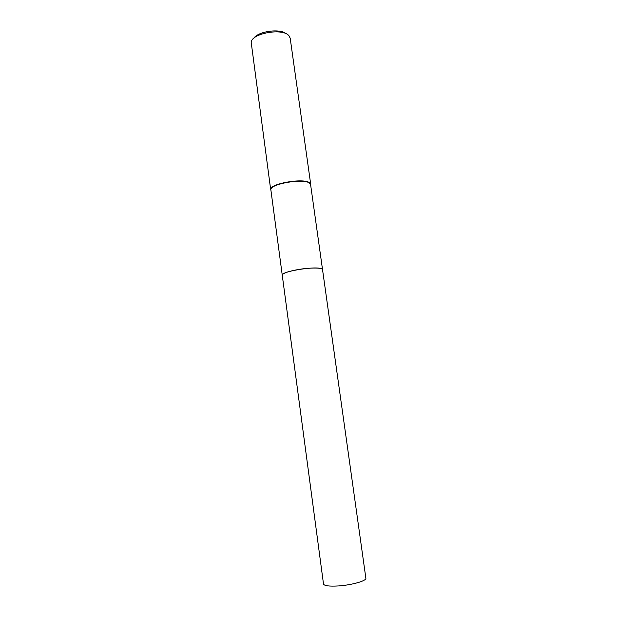 <?xml version="1.0" encoding="UTF-8"?>
<svg xmlns="http://www.w3.org/2000/svg" width="617" height="617" viewBox="0 0 617 617"><rect width="100%" height="100%" fill="white"/><g stroke="black" fill="none" stroke-linecap="round" stroke-linejoin="round"><path stroke-width="0.93" d="M322.028 269.035L321.519 268.788C316.236 266.104 285.046 270.647 282.578 274.442M322.537 269.621L310.59 184.537L309.495 183.064C303.441 178.058 269.513 184.02 270.863 189.805L282.247 275.136M310.644 184.946L310.667 184.09L309.595 182.779C303.51 177.727 269.313 183.735 270.678 189.573L270.932 190.391M310.706 184.259L290.191 38.2L288.972 35.771C282.925 27.734 251.605 33.218 251.196 42.334L270.693 189.743M286.188 33.796C280.241 28.228 258.068 31.266 253.842 38.231M321.519 268.788C315.21 265.672 278.414 272.043 282.385 275.514M338.371 585.949C329.185 586.466 324.226 585.826 323.501 584.021L282.254 275.205C282.493 273.562 286.89 271.85 295.45 270.061C307.914 267.516 322.745 267.369 322.544 269.683L365.866 578.214C366.783 580.805 351.744 585.101 338.371 585.949"/></g></svg>

